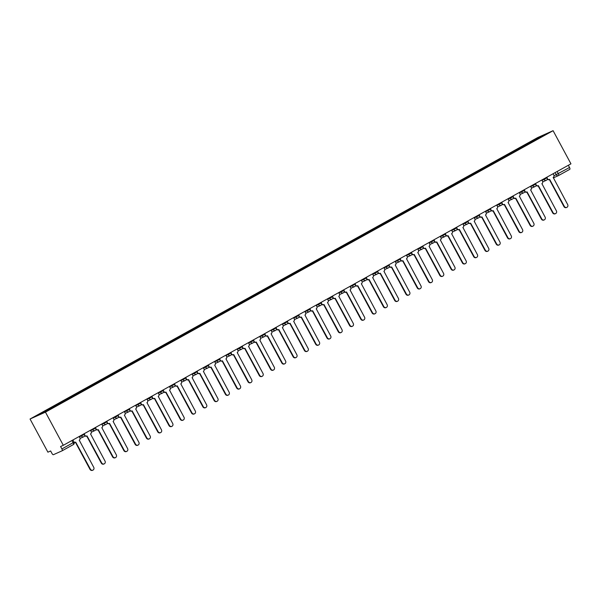 <?xml version="1.0" encoding="UTF-8"?>
<svg xmlns="http://www.w3.org/2000/svg" width="601" height="601" viewBox="0 0 601 601"><rect width="100%" height="100%" fill="white"/><g stroke="black" fill="none" stroke-linecap="round" stroke-linejoin="round"><path stroke-width="0.9" d="M62.158 450.78L73.337 444.59A1.788 0.676 -119 0 0 73.352 444.575L62.143 450.795A1.788 0.676 -119 0 0 62.143 450.795L53.406 454.694A1.788 0.676 -119 0 1 51.941 453.394L50.634 450.96L47.907 452.177L30.05 419.017L45.451 412.143L553.093 130.687L570.95 163.84L63.308 445.303L45.451 412.143M553.093 130.687L537.692 137.554L30.05 419.017M62.143 450.795A1.788 0.676 -119 0 0 61.895 448.955L74.058 442.171L72.886 439.992M63.308 445.303L60.581 446.52L61.895 448.955M568.343 165.29L569.538 167.491A1.788 0.676 61 0 1 569.786 169.332A1.788 0.676 61 0 1 569.763 169.339L558.592 175.537M529.654 143.211L529.211 142.813L541.358 136.074L546.534 133.768L534.394 140.581M529.211 142.813L36.608 415.937L54.661 406.561L534.379 140.506M528.782 143.692L528.482 143.136M48.764 409.198L49.154 409.544M541.358 136.074L541.366 136.637M547.361 178.625A1.788 1.653 66 0 0 549.637 179.361L564.339 206.413A2.051 1.901 66 0 0 566.841 207.368A2.051 1.901 66 0 0 567.667 204.565L553.183 177.4A1.788 1.653 66 0 0 553.784 175.026L553.093 173.742M566.841 207.368L566.442 207.54A2.051 1.901 -114 0 1 563.941 206.594L549.352 179.496M549.239 179.541A1.788 1.653 -114 0 1 547.278 179.218M536.077 184.883A1.788 1.653 66 0 0 538.353 185.619L553.055 212.671A2.051 1.901 66 0 0 555.557 213.618A2.051 1.901 66 0 0 556.383 210.823L541.899 183.658A1.788 1.653 66 0 0 542.5 181.284L541.809 179.999M555.557 213.618L555.159 213.798A2.051 1.901 -114 0 1 552.657 212.844L538.068 185.754M537.955 185.799A1.788 1.653 -114 0 1 535.994 185.476M524.793 191.141A1.788 1.653 66 0 0 527.069 191.877L541.771 218.922A2.051 1.901 66 0 0 544.273 219.876A2.051 1.901 66 0 0 545.099 217.081L530.615 189.908A1.788 1.653 66 0 0 531.216 187.535L530.525 186.257M544.273 219.876L543.875 220.056A2.051 1.901 -114 0 1 541.373 219.102L526.784 192.012M526.671 192.057A1.788 1.653 -114 0 1 524.711 191.734M513.509 197.391A1.788 1.653 66 0 0 515.786 198.135L530.488 225.18A2.051 1.901 66 0 0 532.989 226.134A2.051 1.901 66 0 0 533.816 223.339L519.332 196.166A1.788 1.653 66 0 0 519.933 193.792L519.241 192.515M532.989 226.134L532.591 226.314A2.051 1.901 -114 0 1 530.09 225.36L515.5 198.262M515.388 198.315A1.788 1.653 -114 0 1 513.427 197.992M502.226 203.649A1.788 1.653 66 0 0 504.502 204.393L519.204 231.438A2.051 1.901 66 0 0 521.706 232.392A2.051 1.901 66 0 0 522.532 229.59L508.048 202.424A1.788 1.653 66 0 0 508.649 200.05L507.958 198.773M521.706 232.392L521.307 232.572A2.051 1.901 -114 0 1 518.806 231.618L504.216 204.52M504.104 204.565A1.788 1.653 -114 0 1 502.143 204.242M490.942 209.907A1.788 1.653 66 0 0 493.218 210.643L507.92 237.695A2.051 1.901 66 0 0 510.422 238.65A2.051 1.901 66 0 0 511.248 235.847L496.764 208.682A1.788 1.653 66 0 0 497.365 206.308L496.674 205.024M510.422 238.65L510.024 238.822A2.051 1.901 -114 0 1 507.522 237.876L492.933 210.778M492.82 210.823A1.788 1.653 -114 0 1 490.859 210.5M479.658 216.165A1.788 1.653 66 0 0 481.934 216.901L496.636 243.953A2.051 1.901 66 0 0 499.138 244.9A2.051 1.901 66 0 0 499.964 242.105L485.48 214.94A1.788 1.653 66 0 0 486.081 212.566L485.39 211.282M499.138 244.9L498.74 245.08A2.051 1.901 -114 0 1 496.238 244.126L481.649 217.036M481.529 217.081A1.788 1.653 -114 0 1 479.568 216.758M468.374 222.423A1.788 1.653 66 0 0 470.651 223.159L485.353 250.204A2.051 1.901 66 0 0 487.854 251.158A2.051 1.901 66 0 0 488.681 248.363L474.197 221.191A1.788 1.653 66 0 0 474.79 218.817L474.106 217.539M487.854 251.158L487.456 251.338A2.051 1.901 -114 0 1 484.954 250.384L470.365 223.294M470.245 223.339A1.788 1.653 -114 0 1 468.284 223.016M457.091 228.68A1.788 1.653 66 0 0 459.367 229.417L474.069 256.462A2.051 1.901 66 0 0 476.57 257.416A2.051 1.901 66 0 0 477.397 254.621L462.905 227.448A1.788 1.653 66 0 0 463.506 225.075L462.823 223.797M476.57 257.416L476.172 257.596A2.051 1.901 -114 0 1 473.671 256.642L459.081 229.552M458.961 229.597A1.788 1.653 -114 0 1 457 229.274M445.807 234.931A1.788 1.653 66 0 0 448.083 235.675L462.785 262.72A2.051 1.901 66 0 0 465.287 263.674A2.051 1.901 66 0 0 466.113 260.879L451.621 233.706A1.788 1.653 66 0 0 452.222 231.332L451.539 230.055M465.287 263.674L464.889 263.854A2.051 1.901 -114 0 1 462.387 262.9L447.798 235.802M447.677 235.847A1.788 1.653 -114 0 1 445.717 235.524M434.523 241.189A1.788 1.653 66 0 0 436.799 241.925L451.501 268.978A2.051 1.901 66 0 0 454.003 269.932A2.051 1.901 66 0 0 454.829 267.129L440.338 239.964A1.788 1.653 66 0 0 440.939 237.59L440.255 236.306M454.003 269.932L453.597 270.112A2.051 1.901 -114 0 1 451.103 269.158L436.514 242.06M436.394 242.105A1.788 1.653 -114 0 1 434.433 241.782M423.239 247.447A1.788 1.653 66 0 0 425.516 248.183L440.217 275.235A2.051 1.901 66 0 0 442.719 276.19A2.051 1.901 66 0 0 443.546 273.387L429.054 246.222A1.788 1.653 66 0 0 429.655 243.848L428.964 242.564M442.719 276.19L442.313 276.362A2.051 1.901 -114 0 1 439.819 275.408L425.23 248.318M425.11 248.363A1.788 1.653 -114 0 1 423.149 248.04M411.955 253.705A1.788 1.653 66 0 0 414.224 254.441L428.934 281.493A2.051 1.901 66 0 0 431.435 282.44A2.051 1.901 66 0 0 432.262 279.645L417.77 252.473A1.788 1.653 66 0 0 418.371 250.106L417.68 248.822M431.435 282.44L431.03 282.62A2.051 1.901 -114 0 1 428.536 281.666L413.946 254.576M413.826 254.621A1.788 1.653 -114 0 1 411.865 254.298M400.672 259.963A1.788 1.653 66 0 0 402.94 260.699L417.65 287.744A2.051 1.901 66 0 0 420.152 288.698A2.051 1.901 66 0 0 420.978 285.903L406.486 258.73A1.788 1.653 66 0 0 407.087 256.357L406.396 255.079M420.152 288.698L419.746 288.878A2.051 1.901 -114 0 1 417.252 287.924L402.662 260.834M402.542 260.879A1.788 1.653 -114 0 1 400.582 260.556M389.38 266.213A1.788 1.653 66 0 0 391.657 266.957L406.366 294.002A2.051 1.901 66 0 0 408.868 294.956A2.051 1.901 66 0 0 409.694 292.161L395.203 264.988A1.788 1.653 66 0 0 395.804 262.614L395.112 261.337M408.868 294.956L408.462 295.136A2.051 1.901 -114 0 1 405.96 294.182L391.379 267.084M391.259 267.129A1.788 1.653 -114 0 1 389.298 266.806M378.097 272.471A1.788 1.653 66 0 0 380.373 273.215L395.082 300.26A2.051 1.901 66 0 0 397.584 301.214A2.051 1.901 66 0 0 398.41 298.412L383.919 271.246A1.788 1.653 66 0 0 384.52 268.872L383.829 267.588M397.584 301.214L397.178 301.394A2.051 1.901 -114 0 1 394.677 300.44L380.095 273.342M379.975 273.387A1.788 1.653 -114 0 1 378.014 273.064M366.813 278.729A1.788 1.653 66 0 0 369.089 279.465L383.799 306.518A2.051 1.901 66 0 0 386.3 307.472A2.051 1.901 66 0 0 387.127 304.669L372.635 277.504A1.788 1.653 66 0 0 373.236 275.13L372.545 273.846M386.3 307.472L385.895 307.644A2.051 1.901 -114 0 1 383.393 306.698L368.804 279.6M368.691 279.645A1.788 1.653 -114 0 1 366.73 279.322M355.529 284.987A1.788 1.653 66 0 0 357.805 285.723L372.515 312.775A2.051 1.901 66 0 0 375.009 313.722A2.051 1.901 66 0 0 375.843 310.927L361.351 283.762A1.788 1.653 66 0 0 361.952 281.388L361.261 280.104M375.009 313.722L374.611 313.902A2.051 1.901 -114 0 1 372.109 312.948L357.52 285.858M357.407 285.903A1.788 1.653 -114 0 1 355.446 285.58M344.245 291.245A1.788 1.653 66 0 0 346.522 291.981L361.231 319.026A2.051 1.901 66 0 0 363.725 319.98A2.051 1.901 66 0 0 364.559 317.185L350.067 290.013A1.788 1.653 66 0 0 350.668 287.639L349.977 286.361M363.725 319.98L363.327 320.16A2.051 1.901 -114 0 1 360.825 319.206L346.236 292.116M346.123 292.161A1.788 1.653 -114 0 1 344.163 291.838M332.962 297.495A1.788 1.653 66 0 0 335.238 298.239L349.947 325.284A2.051 1.901 66 0 0 352.441 326.238A2.051 1.901 66 0 0 353.268 323.443L338.784 296.27A1.788 1.653 66 0 0 339.385 293.897L338.694 292.619M352.441 326.238L352.043 326.418A2.051 1.901 -114 0 1 349.542 325.464L334.952 298.366M334.84 298.419A1.788 1.653 -114 0 1 332.879 298.088M321.678 303.753A1.788 1.653 66 0 0 323.954 304.497L338.656 331.542A2.051 1.901 66 0 0 341.158 332.496A2.051 1.901 66 0 0 341.984 329.694L327.5 302.528A1.788 1.653 66 0 0 328.101 300.154L327.41 298.87M341.158 332.496L340.759 332.676A2.051 1.901 -114 0 1 338.258 331.722L323.669 304.624M323.556 304.669A1.788 1.653 -114 0 1 321.595 304.346M310.394 310.011A1.788 1.653 66 0 0 312.67 310.747L327.372 337.8A2.051 1.901 66 0 0 329.874 338.754A2.051 1.901 66 0 0 330.7 335.951L316.216 308.786A1.788 1.653 66 0 0 316.817 306.412L316.126 305.128M329.874 338.754L329.476 338.926A2.051 1.901 -114 0 1 326.974 337.98L312.385 310.882M312.272 310.927A1.788 1.653 -114 0 1 310.311 310.604M299.11 316.269A1.788 1.653 66 0 0 301.386 317.005L316.088 344.057A2.051 1.901 66 0 0 318.59 345.004A2.051 1.901 66 0 0 319.416 342.209L304.932 315.044A1.788 1.653 66 0 0 305.533 312.67L304.842 311.386M318.59 345.004L318.192 345.184A2.051 1.901 -114 0 1 315.69 344.23L301.101 317.14M300.988 317.185A1.788 1.653 -114 0 1 299.028 316.862M287.826 322.527A1.788 1.653 66 0 0 290.103 323.263L304.805 350.308A2.051 1.901 66 0 0 307.306 351.262A2.051 1.901 66 0 0 308.133 348.467L293.649 321.295A1.788 1.653 66 0 0 294.25 318.921L293.558 317.644M307.306 351.262L306.908 351.442A2.051 1.901 -114 0 1 304.406 350.488L289.817 323.398M289.705 323.443A1.788 1.653 -114 0 1 287.744 323.12M276.543 328.785A1.788 1.653 66 0 0 278.819 329.521L293.521 356.566A2.051 1.901 66 0 0 296.023 357.52A2.051 1.901 66 0 0 296.849 354.725L282.365 327.553A1.788 1.653 66 0 0 282.966 325.179L282.275 323.901M296.023 357.52L295.624 357.7A2.051 1.901 -114 0 1 293.123 356.746L278.533 329.656M278.421 329.701A1.788 1.653 -114 0 1 276.46 329.378M265.259 335.035A1.788 1.653 66 0 0 267.535 335.779L282.237 362.824A2.051 1.901 66 0 0 284.739 363.778A2.051 1.901 66 0 0 285.565 360.976L271.081 333.81A1.788 1.653 66 0 0 271.682 331.436L270.991 330.159M284.739 363.778L284.341 363.958A2.051 1.901 -114 0 1 281.839 363.004L267.25 335.906M267.137 335.951A1.788 1.653 -114 0 1 265.176 335.628M253.975 341.293A1.788 1.653 66 0 0 256.251 342.029L270.953 369.082A2.051 1.901 66 0 0 273.455 370.036A2.051 1.901 66 0 0 274.281 367.234L259.797 340.068A1.788 1.653 66 0 0 260.398 337.694L259.707 336.41M273.455 370.036L273.057 370.216A2.051 1.901 -114 0 1 270.555 369.262L255.966 342.164M255.853 342.209A1.788 1.653 -114 0 1 253.885 341.886M242.691 347.551A1.788 1.653 66 0 0 244.968 348.287L259.67 375.34A2.051 1.901 66 0 0 262.171 376.294A2.051 1.901 66 0 0 262.998 373.491L248.513 346.326A1.788 1.653 66 0 0 249.107 343.952L248.423 342.668M262.171 376.294L261.773 376.466A2.051 1.901 -114 0 1 259.271 375.512L244.682 348.422M244.562 348.467A1.788 1.653 -114 0 1 242.601 348.144M231.408 353.809A1.788 1.653 66 0 0 233.684 354.545L248.386 381.597A2.051 1.901 66 0 0 250.887 382.544A2.051 1.901 66 0 0 251.714 379.749L237.23 352.577A1.788 1.653 66 0 0 237.823 350.21L237.14 348.926M250.887 382.544L250.489 382.724A2.051 1.901 -114 0 1 247.988 381.77L233.398 354.68M233.278 354.725A1.788 1.653 -114 0 1 231.317 354.402M220.124 360.067A1.788 1.653 66 0 0 222.4 360.803L237.102 387.848A2.051 1.901 66 0 0 239.604 388.802A2.051 1.901 66 0 0 240.43 386.007L225.938 358.835A1.788 1.653 66 0 0 226.539 356.461L225.856 355.183M239.604 388.802L239.206 388.982A2.051 1.901 -114 0 1 236.704 388.028L222.115 360.938M221.994 360.983A1.788 1.653 -114 0 1 220.034 360.66M208.84 366.317A1.788 1.653 66 0 0 211.116 367.061L225.818 394.106A2.051 1.901 66 0 0 228.32 395.06A2.051 1.901 66 0 0 229.146 392.265L214.655 365.092A1.788 1.653 66 0 0 215.256 362.719L214.572 361.441M228.32 395.06L227.922 395.24A2.051 1.901 -114 0 1 225.42 394.286L210.831 367.188M210.711 367.234A1.788 1.653 -114 0 1 208.75 366.91M197.556 372.575A1.788 1.653 66 0 0 199.832 373.311L214.534 400.364A2.051 1.901 66 0 0 217.036 401.318A2.051 1.901 66 0 0 217.862 398.516L203.371 371.35A1.788 1.653 66 0 0 203.972 368.976L203.281 367.692M217.036 401.318L216.63 401.498A2.051 1.901 -114 0 1 214.136 400.544L199.547 373.446M199.427 373.491A1.788 1.653 -114 0 1 197.466 373.168M186.272 378.833A1.788 1.653 66 0 0 188.549 379.569L203.251 406.622A2.051 1.901 66 0 0 205.752 407.576A2.051 1.901 66 0 0 206.579 404.773L192.087 377.608A1.788 1.653 66 0 0 192.688 375.234L191.997 373.95M205.752 407.576L205.347 407.748A2.051 1.901 -114 0 1 202.853 406.802L188.263 379.704M188.143 379.749A1.788 1.653 -114 0 1 186.182 379.426M174.989 385.091A1.788 1.653 66 0 0 177.257 385.827L191.967 412.879A2.051 1.901 66 0 0 194.469 413.826A2.051 1.901 66 0 0 195.295 411.031L180.803 383.866A1.788 1.653 66 0 0 181.404 381.492L180.713 380.208M194.469 413.826L194.063 414.006A2.051 1.901 -114 0 1 191.569 413.052L176.979 385.962M176.859 386.007A1.788 1.653 -114 0 1 174.899 385.684M163.705 391.349A1.788 1.653 66 0 0 165.974 392.085L180.683 419.13A2.051 1.901 66 0 0 183.185 420.084A2.051 1.901 66 0 0 184.011 417.289L169.52 390.117A1.788 1.653 66 0 0 170.121 387.743L169.429 386.466M183.185 420.084L182.779 420.264A2.051 1.901 -114 0 1 180.285 419.31L165.696 392.22M165.576 392.265A1.788 1.653 -114 0 1 163.615 391.942M152.414 397.599A1.788 1.653 66 0 0 154.69 398.343L169.399 425.388A2.051 1.901 66 0 0 171.901 426.342A2.051 1.901 66 0 0 172.727 423.547L158.236 396.375A1.788 1.653 66 0 0 158.837 394.001L158.146 392.723M171.901 426.342L171.495 426.522A2.051 1.901 -114 0 1 168.994 425.568L154.412 398.471M154.292 398.523A1.788 1.653 -114 0 1 152.331 398.193M141.13 403.857A1.788 1.653 66 0 0 143.406 404.601L158.116 431.646A2.051 1.901 66 0 0 160.617 432.6A2.051 1.901 66 0 0 161.444 429.798L146.952 402.632A1.788 1.653 66 0 0 147.553 400.258L146.862 398.974M160.617 432.6L160.212 432.78A2.051 1.901 -114 0 1 157.71 431.826L143.128 404.728M143.008 404.773A1.788 1.653 -114 0 1 141.047 404.45M129.846 410.115A1.788 1.653 66 0 0 132.122 410.851L146.832 437.904A2.051 1.901 66 0 0 149.326 438.858A2.051 1.901 66 0 0 150.16 436.056L135.668 408.89A1.788 1.653 66 0 0 136.269 406.516L135.578 405.232M149.326 438.858L148.928 439.03A2.051 1.901 -114 0 1 146.426 438.084L131.837 410.986M131.724 411.031A1.788 1.653 -114 0 1 129.763 410.708M118.562 416.373A1.788 1.653 66 0 0 120.839 417.109L135.548 444.162A2.051 1.901 66 0 0 138.042 445.108A2.051 1.901 66 0 0 138.876 442.313L124.384 415.148A1.788 1.653 66 0 0 124.985 412.774L124.294 411.49M138.042 445.108L137.644 445.288A2.051 1.901 -114 0 1 135.142 444.334L120.553 417.244M120.44 417.289A1.788 1.653 -114 0 1 118.48 416.966M107.279 422.631A1.788 1.653 66 0 0 109.555 423.367L124.264 450.412A2.051 1.901 66 0 0 126.758 451.366A2.051 1.901 66 0 0 127.585 448.571L113.101 421.399A1.788 1.653 66 0 0 113.702 419.025L113.011 417.748M126.758 451.366L126.36 451.546A2.051 1.901 -114 0 1 123.859 450.592L109.269 423.502M109.157 423.547A1.788 1.653 -114 0 1 107.196 423.224M95.995 428.889A1.788 1.653 66 0 0 98.271 429.625L112.98 456.67A2.051 1.901 66 0 0 115.475 457.624A2.051 1.901 66 0 0 116.301 454.829L101.817 427.657A1.788 1.653 66 0 0 102.418 425.283L101.727 424.005M115.475 457.624L115.076 457.804A2.051 1.901 -114 0 1 112.575 456.85L97.986 429.76M97.873 429.805A1.788 1.653 -114 0 1 95.912 429.482M84.711 435.139A1.788 1.653 66 0 0 86.987 435.883L101.689 462.928A2.051 1.901 66 0 0 104.191 463.882A2.051 1.901 66 0 0 105.017 461.08L90.533 433.914A1.788 1.653 66 0 0 91.134 431.541L90.443 430.263M104.191 463.882L103.793 464.062A2.051 1.901 -114 0 1 101.291 463.108L86.702 436.01M86.589 436.056A1.788 1.653 -114 0 1 84.628 435.733M73.976 442.013A1.788 1.653 66 0 0 75.703 442.133L90.405 469.186A2.051 1.901 66 0 0 92.907 470.14A2.051 1.901 66 0 0 93.733 467.338L79.249 440.172A1.788 1.653 66 0 0 79.85 437.798L79.159 436.514M92.907 470.14L92.509 470.313A2.051 1.901 -114 0 1 90.007 469.366L75.418 442.268M75.305 442.313A1.788 1.653 -114 0 1 74.186 442.464M79.377 436.927L84.501 434.343L84.17 433.734M90.661 430.669L95.784 428.085L95.461 427.476M101.945 424.411L107.068 421.827L106.745 421.226M113.228 418.153L118.352 415.569L118.029 414.968M124.52 411.903L129.636 409.311L129.313 408.71M135.803 405.645L140.919 403.061L140.596 402.452M147.087 399.387L152.203 396.803L151.88 396.194M158.371 393.129L163.487 390.545L163.164 389.944M169.655 386.871L174.771 384.287L174.448 383.686M180.939 380.621L186.055 378.029L185.732 377.428M192.222 374.363L197.338 371.779L197.015 371.17M203.506 368.105L208.622 365.521L208.299 364.912M214.79 361.847L219.906 359.263L219.583 358.662M226.074 355.589L231.19 353.005L230.867 352.404M237.357 349.339L242.481 346.747L242.15 346.146M248.641 343.081L253.765 340.497L253.434 339.888M259.925 336.823L265.049 334.239L264.718 333.63M271.209 330.565L276.332 327.981L276.002 327.372M282.493 324.307L287.616 321.723L287.286 321.122M293.776 318.049L298.9 315.465L298.569 314.864M305.06 311.799L310.184 309.207L309.853 308.606M316.344 305.541L321.467 302.957L321.144 302.348M327.628 299.283L332.751 296.699L332.428 296.09M338.911 293.025L344.035 290.441L343.712 289.84M350.195 286.767L355.319 284.183L354.996 283.582M361.486 280.517L366.602 277.925L366.279 277.324M372.77 274.259L377.886 271.675L377.563 271.066M384.054 268.001L389.17 265.417L388.847 264.808M395.338 261.743L400.454 259.159L400.131 258.558M406.622 255.485L411.738 252.901L411.415 252.3M417.905 249.235L423.021 246.643L422.698 246.042M429.189 242.977L434.305 240.392L433.982 239.784M440.473 236.719L445.589 234.135L445.266 233.526M451.757 230.461L456.873 227.877L456.55 227.268M463.04 224.203L468.156 221.619L467.833 221.018M474.324 217.953L479.448 215.361L479.117 214.76M485.608 211.695L490.732 209.11L490.401 208.502M496.892 205.437L502.015 202.853L501.685 202.244M508.176 199.179L513.299 196.595L512.969 195.986M519.459 192.921L524.583 190.337L524.252 189.736M530.743 186.663L535.867 184.079L535.536 183.478M542.027 180.413L547.15 177.821L546.82 177.22M554.009 175.792L569.538 167.491M555.099 172.63L556.263 174.786A1.788 1.653 -114 0 0 558.434 175.62A1.788 1.788 0 0 0 558.569 175.545A1.788 0.676 -119 0 0 558.321 173.712L557.135 171.503M81.165 435.402L81.481 435.988A1.788 1.653 66 0 0 83.772 436.762M92.449 429.144L92.764 429.73A1.788 1.653 66 0 0 95.056 430.504M103.733 422.894L104.048 423.48A1.788 1.653 66 0 0 106.339 424.246M115.016 416.636L115.332 417.222A1.788 1.653 66 0 0 117.623 417.988M126.3 410.378L126.616 410.964A1.788 1.653 66 0 0 128.907 411.73M137.584 404.12L137.899 404.706A1.788 1.653 66 0 0 140.191 405.48M148.868 397.862L149.183 398.448A1.788 1.653 66 0 0 151.475 399.222M160.151 391.612L160.467 392.198A1.788 1.653 66 0 0 162.766 392.964M171.435 385.354L171.751 385.94A1.788 1.653 66 0 0 174.05 386.706M182.719 379.096L183.035 379.682A1.788 1.653 66 0 0 185.333 380.448M194.01 372.838L194.318 373.424A1.788 1.653 66 0 0 196.617 374.19M205.294 366.58L205.61 367.166A1.788 1.653 66 0 0 207.901 367.94M216.578 360.33L216.893 360.908A1.788 1.653 66 0 0 219.185 361.682M227.862 354.072L228.177 354.658A1.788 1.653 66 0 0 230.468 355.424M239.145 347.814L239.461 348.4A1.788 1.653 66 0 0 241.752 349.166M250.429 341.556L250.745 342.142A1.788 1.653 66 0 0 253.036 342.908M261.713 335.298L262.028 335.884A1.788 1.653 66 0 0 264.32 336.658M272.997 329.04L273.312 329.626A1.788 1.653 66 0 0 275.604 330.4M284.281 322.79L284.596 323.376A1.788 1.653 66 0 0 286.887 324.142M295.564 316.532L295.88 317.118A1.788 1.653 66 0 0 298.171 317.884M306.848 310.274L307.164 310.86A1.788 1.653 66 0 0 309.455 311.626M318.132 304.016L318.447 304.602A1.788 1.653 66 0 0 320.739 305.376M329.416 297.758L329.731 298.344A1.788 1.653 66 0 0 332.022 299.118M340.699 291.508L341.015 292.094A1.788 1.653 66 0 0 343.306 292.86M351.983 285.25L352.299 285.836A1.788 1.653 66 0 0 354.59 286.602M363.267 278.992L363.582 279.578A1.788 1.653 66 0 0 365.874 280.344M374.551 272.734L374.866 273.32A1.788 1.653 66 0 0 377.158 274.086M385.834 266.476L386.15 267.062A1.788 1.653 66 0 0 388.441 267.836M397.118 260.225L397.434 260.804A1.788 1.653 66 0 0 399.733 261.578M408.402 253.968L408.718 254.554A1.788 1.653 66 0 0 411.016 255.32M419.686 247.71L420.001 248.296A1.788 1.653 66 0 0 422.3 249.062M430.977 241.452L431.285 242.038A1.788 1.653 66 0 0 433.584 242.804M442.261 235.194L442.576 235.78A1.788 1.653 66 0 0 444.868 236.554M453.545 228.936L453.86 229.522A1.788 1.653 66 0 0 456.151 230.296M464.828 222.686L465.144 223.271A1.788 1.653 66 0 0 467.435 224.038M476.112 216.428L476.428 217.014A1.788 1.653 66 0 0 478.719 217.78M487.396 210.17L487.712 210.756A1.788 1.653 66 0 0 490.003 211.522M498.68 203.912L498.995 204.498A1.788 1.653 66 0 0 501.287 205.272M509.964 197.654L510.279 198.24A1.788 1.653 66 0 0 512.57 199.014M521.247 191.403L521.563 191.989A1.788 1.653 66 0 0 523.854 192.756M532.531 185.146L532.847 185.732A1.788 1.653 66 0 0 535.138 186.498M543.815 178.888L544.13 179.474A1.788 1.653 66 0 0 546.422 180.24M71.917 440.533L73.104 442.742A1.788 0.676 -119 0 1 73.352 444.575A1.788 1.788 0 0 0 74.058 442.171M553.311 177.904L558.434 175.62A1.788 1.653 -114 0 0 558.554 175.56A1.788 0.676 -119 0 0 558.569 175.545L569.786 169.332M549.412 179.601A1.788 1.653 -114 0 1 549.029 179.639M564.339 206.413L563.941 206.594M553.055 212.671L552.657 212.844M541.771 218.922L541.373 219.102M530.488 225.18L530.09 225.36M519.204 231.438L518.806 231.618M507.92 237.695L507.522 237.876M496.636 243.953L496.238 244.126M485.353 250.204L484.954 250.384M474.069 256.462L473.671 256.642M462.785 262.72L462.387 262.9M451.501 268.978L451.103 269.158M440.217 275.235L439.819 275.408M428.934 281.493L428.536 281.666M417.65 287.744L417.252 287.924M406.366 294.002L405.96 294.182M395.082 300.26L394.677 300.44M383.799 306.518L383.393 306.698M372.515 312.775L372.109 312.948M361.231 319.026L360.825 319.206M349.947 325.284L349.542 325.464M338.656 331.542L338.258 331.722M327.372 337.8L326.974 337.98M316.088 344.057L315.69 344.23M304.805 350.308L304.406 350.488M293.521 356.566L293.123 356.746M282.237 362.824L281.839 363.004M270.953 369.082L270.555 369.262M259.67 375.34L259.271 375.512M248.386 381.597L247.988 381.77M237.102 387.848L236.704 388.028M225.818 394.106L225.42 394.286M214.534 400.364L214.136 400.544M203.251 406.622L202.853 406.802M191.967 412.879L191.569 413.052M180.683 419.13L180.285 419.31M169.399 425.388L168.994 425.568M158.116 431.646L157.71 431.826M146.832 437.904L146.426 438.084M135.548 444.162L135.142 444.334M124.264 450.412L123.859 450.592M112.98 456.67L112.575 456.85M101.689 462.928L101.291 463.108M90.405 469.186L90.007 469.366M542.711 181.908L546.301 180.3A1.788 1.788 0 0 0 547.15 177.821M531.419 188.166L535.018 186.558A1.788 1.788 0 0 0 535.867 184.079M520.135 194.416L523.734 192.816A1.788 1.788 0 0 0 524.583 190.337M508.852 200.674L512.45 199.074A1.788 1.788 0 0 0 513.299 196.595M497.568 206.932L501.166 205.324A1.788 1.788 0 0 0 502.015 202.853M486.284 213.19L489.883 211.582A1.788 1.788 0 0 0 490.732 209.11M475 219.448L478.599 217.84A1.788 1.788 0 0 0 479.448 215.361M463.717 225.698L467.315 224.098A1.788 1.788 0 0 0 468.156 221.619M452.433 231.956L456.031 230.356A1.788 1.788 0 0 0 456.873 227.877M441.149 238.214L444.748 236.614A1.788 1.788 0 0 0 445.589 234.135M429.865 244.472L433.464 242.864A1.788 1.788 0 0 0 434.305 240.392M418.581 250.73L422.18 249.122A1.788 1.788 0 0 0 423.021 246.643M407.298 256.988L410.896 255.38A1.788 1.788 0 0 0 411.738 252.901M396.014 263.238L399.612 261.638A1.788 1.788 0 0 0 400.454 259.159M384.73 269.496L388.329 267.896A1.788 1.788 0 0 0 389.17 265.417M373.446 275.754L377.045 274.146A1.788 1.788 0 0 0 377.886 271.675M362.163 282.012L365.761 280.404A1.788 1.788 0 0 0 366.602 277.925M350.879 288.27L354.477 286.662A1.788 1.788 0 0 0 355.319 284.183M339.595 294.52L343.186 292.92A1.788 1.788 0 0 0 344.035 290.441M328.311 300.778L331.902 299.178A1.788 1.788 0 0 0 332.751 296.699M317.027 307.036L320.618 305.428A1.788 1.788 0 0 0 321.467 302.957M305.736 313.294L309.335 311.686A1.788 1.788 0 0 0 310.184 309.207M294.452 319.552L298.051 317.944A1.788 1.788 0 0 0 298.9 315.465M283.169 325.802L286.767 324.202A1.788 1.788 0 0 0 287.616 321.723M271.885 332.06L275.483 330.46A1.788 1.788 0 0 0 276.332 327.981M260.601 338.318L264.2 336.718A1.788 1.788 0 0 0 265.049 334.239M249.317 344.576L252.916 342.968A1.788 1.788 0 0 0 253.765 340.497M238.034 350.834L241.632 349.226A1.788 1.788 0 0 0 242.481 346.747M226.75 357.092L230.348 355.484A1.788 1.788 0 0 0 231.19 353.005M215.466 363.342L219.065 361.742A1.788 1.788 0 0 0 219.906 359.263M204.182 369.6L207.781 368A1.788 1.788 0 0 0 208.622 365.521M192.898 375.858L196.497 374.25A1.788 1.788 0 0 0 197.338 371.779M181.615 382.116L185.213 380.508A1.788 1.788 0 0 0 186.055 378.029M170.331 388.374L173.929 386.766A1.788 1.788 0 0 0 174.771 384.287M159.047 394.624L162.646 393.024A1.788 1.788 0 0 0 163.487 390.545M147.763 400.882L151.362 399.282A1.788 1.788 0 0 0 152.203 396.803M136.48 407.14L140.078 405.532A1.788 1.788 0 0 0 140.919 403.061M125.196 413.398L128.794 411.79A1.788 1.788 0 0 0 129.636 409.311M113.912 419.656L117.511 418.048A1.788 1.788 0 0 0 118.352 415.569M102.628 425.906L106.219 424.306A1.788 1.788 0 0 0 107.068 421.827M91.344 432.164L94.935 430.564A1.788 1.788 0 0 0 95.784 428.085M80.061 438.422L83.652 436.814A1.788 1.788 0 0 0 84.501 434.343M548.961 179.661A1.788 1.788 0 0 0 549.412 179.609M549.517 179.421L549.119 179.601M538.233 185.679L537.835 185.859M526.949 191.937L526.551 192.117M515.666 198.195L515.267 198.368M504.382 204.445L503.984 204.625M493.098 210.703L492.7 210.883M481.814 216.961L481.416 217.141M470.53 223.219L470.132 223.399M459.247 229.477L458.848 229.65M447.963 235.735L447.565 235.908M436.679 241.985L436.273 242.165M425.395 248.243L424.99 248.423M414.112 254.501L413.706 254.681M402.828 260.759L402.422 260.939M391.544 267.017L391.138 267.19M380.26 273.267L379.855 273.447M368.969 279.525L368.571 279.705M357.685 285.783L357.287 285.963M346.401 292.041L346.003 292.221M335.118 298.299L334.719 298.472M323.834 304.549L323.436 304.73M312.55 310.807L312.152 310.987M301.266 317.065L300.868 317.245M289.983 323.323L289.584 323.503M278.699 329.581L278.301 329.754M267.415 335.839L267.017 336.012M256.131 342.089L255.733 342.269M244.847 348.347L244.449 348.527M233.564 354.605L233.165 354.785M222.28 360.863L221.882 361.043M210.996 367.121L210.598 367.294M199.712 373.371L199.307 373.552M188.429 379.629L188.023 379.809M177.145 385.887L176.739 386.067M165.861 392.145L165.455 392.325M154.577 398.403L154.172 398.576M143.293 404.653L142.888 404.834M132.002 410.911L131.604 411.092M120.718 417.169L120.32 417.349M109.435 423.427L109.036 423.607M98.151 429.685L97.753 429.858M86.867 435.935L86.469 436.116M75.583 442.193L75.185 442.374"/></g></svg>
